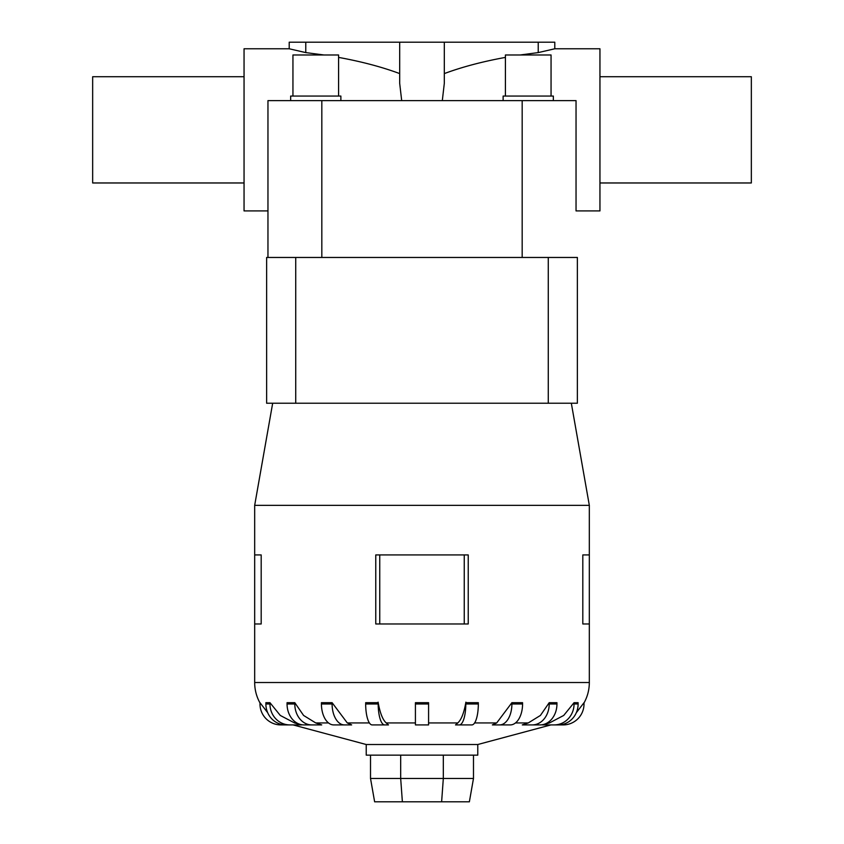 <?xml version="1.0" encoding="UTF-8"?>
<svg xmlns="http://www.w3.org/2000/svg" width="844" height="844" viewBox="0 0 844 844"><rect width="100%" height="100%" fill="white"/><g stroke="black" fill="none" stroke-linecap="round" stroke-linejoin="round"><path stroke-width="1.27" d="M401.691 100.626L399.687 83.324L399.687 42.2L444.313 42.2L444.313 83.324L442.309 100.626M267.959 169.686L267.959 257.462L267.959 100.626L267.959 210.916L244.053 210.916L244.053 48.773L289.207 48.773L305.771 52.602L323.864 54.976M338.581 57.403C361.485 61.57 381.847 66.961 399.687 73.586M599.947 182.969L751.339 182.969L751.339 76.73L599.947 76.73M244.053 182.969L92.661 182.969L92.661 76.73L244.053 76.73M520.136 54.976L538.229 52.602L554.793 48.773L599.947 48.773L599.947 210.916L576.041 210.916L576.041 100.626L576.041 169.686L576.041 100.626L267.959 100.626M444.313 73.586C462.153 66.961 482.515 61.57 505.419 57.403M338.581 96.058L338.581 54.976L292.942 54.976L292.942 96.058M340.87 100.626L340.87 96.058L290.663 96.058L290.663 100.626M551.058 96.058L551.058 54.976L505.419 54.976L505.419 96.058M553.337 100.626L553.337 96.058L503.129 96.058L503.129 100.626M550.932 724.912L477.778 744.514L366.222 744.514L293.068 724.912M542.428 724.912L549.465 722.928L563.718 715.448L574.047 702.683L578.119 702.683L578.119 703.991L574.047 703.991A20.921 19.887 90 0 1 554.16 724.912L542.428 724.912M522.299 724.912L528.281 722.928L540.413 715.448L549.201 702.683L556.945 702.683L556.945 703.991L549.201 703.991A20.921 16.922 90 0 1 532.279 724.912L522.299 724.912M503.013 724.912L492.358 724.912L496.705 722.928L511.897 702.683L522.563 702.683L522.563 703.991L511.897 703.991A20.921 12.291 90 0 1 499.606 724.912L503.013 724.912M468.051 724.912L471.87 724.912A20.921 6.467 -90 0 0 478.326 703.991L478.326 702.683L465.804 702.683L465.804 703.991A20.921 6.467 90 0 1 459.336 724.912L468.051 724.912L455.528 724.912L457.807 722.928L428.583 722.928M415.417 722.928L386.193 722.928L388.472 724.912L372.13 724.912A20.921 6.467 90 0 1 365.674 703.991L365.674 702.683L378.196 702.683L378.196 703.991L365.674 703.991M347.295 722.928L351.642 724.912L333.739 724.912A20.921 12.291 90 0 1 321.437 703.991L321.437 702.683L332.103 702.683L347.295 722.928L369.387 722.928M315.719 722.928L321.701 724.912L303.977 724.912A20.921 16.922 90 0 1 287.055 703.991L287.055 702.683L294.799 702.683L303.587 715.448L315.719 722.928L328.516 722.928M294.535 722.928L301.572 724.912L285.768 724.912A20.921 19.887 90 0 1 265.881 703.991L265.881 702.683L269.953 702.683L280.282 715.448L294.535 722.928L296.793 722.928M468.23 554.93L468.23 623.98L468.23 554.93L375.77 554.93L375.77 623.98L468.23 623.98M571.325 403.221L589.323 505.334L589.323 554.93L582.814 554.93L582.814 623.98L589.323 623.98L589.323 682.522A41.831 41.831 0 0 1 584.016 702.925M589.323 505.334L254.677 505.334L272.675 403.221M261.186 554.93L261.186 623.98L261.186 554.93L254.677 554.93L254.677 505.334M259.984 702.925A41.831 41.831 0 0 1 254.677 682.522L254.677 623.98L261.186 623.98M477.778 744.514L477.778 755.137L366.222 755.137L366.222 744.514M293.237 724.912L280.904 724.912A20.921 20.921 0 0 1 259.984 703.991L259.984 702.683L267.696 712.716M378.112 702.166C380.106 713.655 383.07 720.787 387.016 723.551M415.417 703.991L415.417 702.683L428.583 702.683L428.583 703.991L415.417 703.991L415.417 724.912L428.583 724.912L428.583 703.991M456.984 723.551C460.929 720.787 463.894 713.655 465.888 702.166M576.304 712.716L584.016 702.683L584.016 703.991A20.921 20.921 0 0 1 563.096 724.912L550.763 724.912M522.172 257.462L266.63 257.462L266.63 403.221L577.37 403.221L577.37 257.462L522.172 257.462L522.172 100.626M370.516 755.137L370.516 778.463L374.63 801.8L469.369 801.8L473.484 778.463L443.322 778.463L441.623 801.8M370.516 778.463L400.678 778.463L402.377 801.8M400.678 755.137L400.678 778.463L443.322 778.463L443.322 755.137M473.484 755.137L473.484 778.463M589.323 623.98L589.323 554.93M254.677 623.98L254.677 554.93M464.253 623.98L464.253 554.93M379.747 623.98L379.747 554.93M289.84 724.912A20.921 19.887 -90 0 1 269.953 703.991L269.953 702.683M311.721 724.912A20.921 16.922 -90 0 1 294.799 703.991L294.799 702.683M344.394 724.912A20.921 12.291 -90 0 1 332.103 703.991L332.103 702.683M384.664 724.912A20.921 6.467 -90 0 1 378.196 703.991M522.563 703.991A20.921 12.291 -90 0 1 510.261 724.912L492.358 724.912M511.897 702.683L511.897 703.991M549.201 702.683L549.201 703.991M556.945 703.991A20.921 16.922 -90 0 1 540.023 724.912L532.279 724.912M574.047 702.683L574.047 703.991M578.119 703.991A20.921 19.887 -90 0 1 558.232 724.912L554.16 724.912M577.37 257.462L577.37 403.221M576.041 169.686L576.041 100.626M444.313 42.2L554.793 42.2L554.793 48.773M538.229 42.2L538.229 52.602M289.207 48.773L289.207 42.2L399.687 42.2M305.771 52.602L305.771 42.2M549.465 722.928L547.207 722.928M528.281 722.928L515.484 722.928M496.705 722.928L474.613 722.928M589.323 682.522L254.677 682.522M269.953 703.991L265.881 703.991M294.799 703.991L287.055 703.991M332.103 703.991L321.437 703.991M478.326 703.991L465.804 703.991M295.727 257.462L295.727 403.221M548.273 257.462L548.273 403.221M321.828 257.462L321.828 100.626"/></g></svg>
